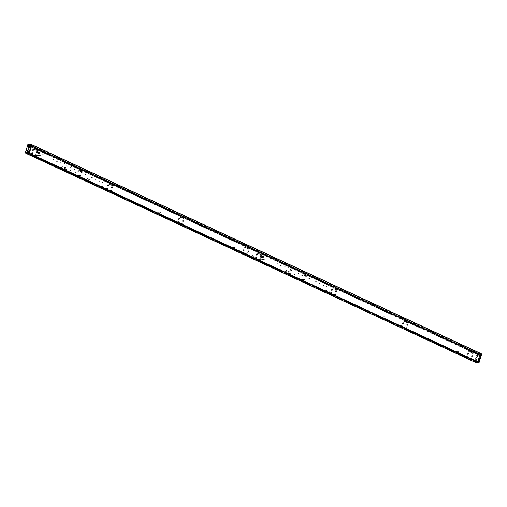 <?xml version="1.0" encoding="UTF-8"?>
<svg xmlns="http://www.w3.org/2000/svg" width="507" height="507" viewBox="0 0 507 507"><rect width="100%" height="100%" fill="white"/><g stroke="black" fill="none" stroke-linecap="round" stroke-linejoin="round"><path stroke-width="0.38" stroke-dasharray="2.54 1.9" d="M305.696 274.743A0.659 0.494 95.9 0 0 305.442 276.017A0.659 0.494 95.9 0 0 305.696 274.743M305.506 274.718A0.659 0.494 95.9 0 0 305.246 275.998A0.659 0.494 95.9 0 0 305.506 274.718M305.474 274.813A0.558 0.418 95.9 0 0 305.258 275.897A0.558 0.418 95.9 0 0 305.474 274.813M304.434 274.686L304.454 274.68A0.608 0.456 95.9 0 0 304.454 274.68L305.195 274.756L304.396 274.705A0.608 0.456 95.9 0 0 304.371 274.718L305.119 274.794A0.608 0.456 -84.1 0 1 305.125 274.788L304.396 274.705L305.138 274.781A0.558 0.418 95.9 0 0 304.922 275.859A0.558 0.418 95.9 0 0 305.138 274.781L305.176 274.762A0.608 0.456 -84.1 0 1 305.201 274.75L305.531 274.794A0.608 0.456 -84.1 0 1 305.55 274.807L305.683 274.978A0.608 0.456 -84.1 0 1 305.689 274.984L305.721 275.067A0.608 0.456 -84.1 0 1 305.727 275.079L305.734 275.098A0.608 0.456 -84.1 0 1 305.74 275.13L304.999 275.054A0.608 0.456 95.9 0 0 304.992 275.035L305.734 275.111L304.992 275.016A0.608 0.456 95.9 0 0 304.98 274.99L305.759 275.32A0.608 0.456 -84.1 0 1 305.759 275.345L305.018 275.269A0.608 0.456 95.9 0 0 305.018 275.238L305.759 275.358A0.608 0.456 -84.1 0 1 305.753 275.383L305.011 275.307A0.608 0.456 95.9 0 0 305.018 275.288L305.759 275.364L305.018 275.276L305.664 275.681A0.608 0.456 -84.1 0 1 305.658 275.694L304.916 275.618A0.608 0.456 95.9 0 0 304.922 275.599L305.651 275.7A0.608 0.456 -84.1 0 1 305.632 275.732L304.891 275.656A0.608 0.456 95.9 0 0 304.903 275.631L305.651 275.707L304.878 275.612A0.608 0.456 -84.1 0 1 304.872 275.599L304.865 275.567A0.608 0.456 -84.1 0 1 304.859 275.555L304.118 275.472A0.608 0.456 95.9 0 0 304.118 275.491L304.84 275.377A0.608 0.456 -84.1 0 1 304.84 275.333L304.099 275.257A0.608 0.456 95.9 0 0 304.099 275.288L304.84 275.428M305.151 274.756A0.583 0.437 95.9 0 0 304.789 275.846A0.583 0.437 95.9 0 0 305.151 274.756M305.024 274.788A0.539 0.406 95.9 0 0 304.694 275.795A0.539 0.406 95.9 0 0 305.024 274.788M304.428 274.724A0.539 0.406 95.9 0 0 303.966 275.612A0.539 0.406 95.9 0 0 304.663 275.345A0.539 0.406 95.9 0 0 304.428 274.724M304.377 274.75A0.507 0.38 95.9 0 0 303.947 275.586A0.507 0.38 95.9 0 0 304.549 275.497A0.507 0.38 95.9 0 0 304.377 274.75M304.346 274.87L304.194 275.612L304.346 274.87M262.924 257.778A0.659 0.494 95.9 0 0 263.177 256.498A0.659 0.494 95.9 0 0 262.924 257.778M262.734 257.752A0.659 0.494 95.9 0 0 262.987 256.479A0.659 0.494 95.9 0 0 262.734 257.752M262.759 257.657A0.558 0.418 95.9 0 0 262.975 256.58A0.558 0.418 95.9 0 0 262.759 257.657M262.423 257.626A0.558 0.418 95.9 0 0 262.639 256.542A0.558 0.418 95.9 0 0 262.423 257.626M262.417 257.651A0.583 0.437 95.9 0 0 263.019 257.125A0.583 0.437 95.9 0 0 262.144 257.055A0.583 0.437 95.9 0 0 262.417 257.651L262.296 257.588A0.539 0.406 95.9 0 0 262.525 256.548A0.539 0.406 95.9 0 0 262.315 257.594M261.72 257.537A0.539 0.406 95.9 0 0 261.929 256.491A0.539 0.406 95.9 0 0 261.72 257.537M261.694 257.499A0.507 0.38 95.9 0 0 262.22 256.948A0.507 0.38 95.9 0 0 261.631 256.612A0.507 0.38 95.9 0 0 261.694 257.499M261.726 257.385L261.878 256.643L261.726 257.385M303.985 280.396A0.659 0.494 95.9 0 0 304.238 279.123A0.659 0.494 95.9 0 0 303.985 280.396M303.794 280.377A0.659 0.494 95.9 0 0 304.048 279.103A0.659 0.494 95.9 0 0 303.794 280.377M303.82 280.282A0.558 0.418 95.9 0 0 304.035 279.199A0.558 0.418 95.9 0 0 303.82 280.282M303.484 280.244A0.558 0.418 95.9 0 0 303.699 279.167A0.558 0.418 95.9 0 0 303.484 280.244A0.539 0.406 95.9 0 0 303.465 279.186A0.539 0.406 95.9 0 0 303.478 280.244L302.882 280.181A0.539 0.406 95.9 0 0 302.99 279.11A0.539 0.406 95.9 0 0 302.882 280.181M303.478 280.27A0.583 0.437 95.9 0 0 304.08 279.75A0.583 0.437 95.9 0 0 303.205 279.674A0.583 0.437 95.9 0 0 303.478 280.27M302.755 280.124A0.507 0.38 95.9 0 0 303.281 279.566A0.507 0.38 95.9 0 0 302.692 279.237A0.507 0.38 95.9 0 0 302.755 280.124M302.787 280.003L302.939 279.262L302.787 280.003M263.792 260.192A0.659 0.494 95.9 0 0 264.046 258.919A0.659 0.494 95.9 0 0 263.792 260.192M263.596 260.173A0.659 0.494 95.9 0 0 263.855 258.9A0.659 0.494 95.9 0 0 263.596 260.173M263.627 260.078A0.558 0.418 95.9 0 0 263.843 258.995A0.558 0.418 95.9 0 0 263.627 260.078M263.291 260.04A0.558 0.418 95.9 0 0 263.507 258.963A0.558 0.418 95.9 0 0 263.291 260.04A0.539 0.406 95.9 0 0 263.266 258.982A0.539 0.406 95.9 0 0 263.285 260.04L262.683 259.977A0.539 0.406 95.9 0 0 262.797 258.906A0.539 0.406 95.9 0 0 262.683 259.977M263.285 260.066A0.583 0.437 95.9 0 0 263.887 259.546A0.583 0.437 95.9 0 0 263.013 259.47A0.583 0.437 95.9 0 0 263.285 260.066M262.556 259.92A0.507 0.38 95.9 0 0 263.082 259.362A0.507 0.38 95.9 0 0 262.499 259.033A0.507 0.38 95.9 0 0 262.556 259.92M262.594 259.799L262.746 259.058L262.594 259.799M404.199 321.102L402.488 326.369L406.443 328.283L408.129 322.94L404.199 321.102M403.249 321.007L404.098 321.077L402.488 326.369L401.62 326.286L403.249 320.988L401.639 326.299L405.587 328.194L407.229 322.763L403.249 321.007M336.002 289.731L332.148 287.843L330.507 293.274L334.436 295.099L336.002 289.731M336.952 289.827L333.004 287.932L331.363 293.369L335.285 295.188L336.952 289.827M472.302 353.126L468.449 351.237L466.801 356.668L470.73 358.493L472.302 353.126M473.246 353.221L469.298 351.326L467.663 356.763L471.586 358.582L473.246 353.221M260.839 254.768L256.986 252.885L255.338 258.317L259.273 260.142L260.839 254.768M261.789 254.869L257.841 252.974L256.2 258.405L260.123 260.23L261.789 254.869M27.067 152.949L28.899 153.139L27.391 152.861L27.302 152.151L27.029 153.013L27.359 152.138L26.275 152.81L26.06 152.163L28.081 145.509L29.184 145.902L29.685 145.591L252.67 249.305L252.873 249.945L29.184 145.902L27.163 152.556L474.837 360.781L476.948 354.399L477.695 354.475L477.22 353.55L254.235 249.831L253.703 250.293L253.234 249.368L30.249 145.648L29.691 146.06L253.677 250.205M476.948 354.399L253.177 250.084L254.235 249.831L252.67 249.305L476.656 353.487L477.638 354.488L477.309 354.456L475.287 361.104L475.902 361.802L476.669 361.111L476.631 361.738L475.686 361.161A0.539 0.349 -65.1 0 0 475.642 361.092L475.807 360.762L477.131 361.187A0.539 0.349 -65.1 0 0 476.922 361.288L476.821 361.282A0.539 0.349 -65.1 0 0 476.352 361.231L476.25 361.218A0.539 0.349 -65.1 0 0 475.781 361.174L475.699 361.295M477.784 354.013L476.656 353.487L478.316 353.93L477.638 354.488M475.053 360.648L475.794 360.724L477.695 354.475M475.617 361.142L474.837 360.781L474.343 361.092L251.358 257.379L474.913 361.149L475.794 360.724M475.471 361.618L474.343 361.092L476.041 361.675M251.066 256.466L251.808 256.542L251.928 257.436L250.927 256.967L251.738 256.586L27.771 152.442L27.942 153.253L250.357 256.91L26.814 152.727M251.358 257.379L251.155 256.738L250.357 256.91L251.358 257.379M263.463 259.647L264.204 259.723L263.475 259.597A0.608 0.456 95.9 0 0 263.482 259.565L264.223 259.641L263.469 259.616A0.608 0.456 95.9 0 0 263.469 259.616L263.437 259.717A0.608 0.456 95.9 0 0 263.437 259.717L263.418 259.761A0.608 0.456 95.9 0 0 263.418 259.761L263.399 259.812A0.608 0.456 95.9 0 0 263.399 259.812L264.115 259.926L263.355 259.876A0.608 0.456 -84.1 0 1 263.361 259.863L262.569 259.508A0.608 0.456 95.9 0 0 262.569 259.54L263.31 259.616A0.608 0.456 -84.1 0 1 263.31 259.609L262.569 259.489A0.608 0.456 95.9 0 0 262.569 259.489L263.31 259.533A0.608 0.456 -84.1 0 1 263.317 259.502L263.323 259.464A0.608 0.456 -84.1 0 1 263.323 259.451L262.588 259.331A0.608 0.456 95.9 0 0 262.588 259.331L262.62 259.229A0.608 0.456 95.9 0 0 262.62 259.229L263.361 259.305A0.608 0.456 -84.1 0 1 263.367 259.299L263.374 259.28A0.608 0.456 -84.1 0 1 263.387 259.248L263.406 259.216A0.608 0.456 -84.1 0 1 263.412 259.204L263.418 259.185A0.608 0.456 -84.1 0 1 263.437 259.159A0.608 0.456 95.9 0 0 263.437 259.153A0.608 0.456 -84.1 0 1 263.463 259.128L263.665 258.963A0.608 0.456 -84.1 0 1 263.678 258.963L263.83 258.944A0.608 0.456 -84.1 0 1 263.836 258.944L264.147 259.172A0.608 0.456 -84.1 0 1 264.16 259.197L264.179 259.229A0.608 0.456 -84.1 0 1 264.179 259.235L264.229 259.483A0.608 0.456 -84.1 0 1 264.236 259.489L264.236 259.514A0.608 0.456 -84.1 0 1 264.229 259.546L264.229 259.584A0.608 0.456 -84.1 0 1 264.229 259.597L264.223 259.641A0.608 0.456 -84.1 0 1 264.223 259.647L264.217 259.673A0.608 0.456 -84.1 0 1 264.21 259.698L264.185 259.793A0.608 0.456 -84.1 0 1 264.179 259.799L264.172 259.825A0.608 0.456 -84.1 0 1 264.16 259.85L264.141 259.888A0.608 0.456 -84.1 0 1 264.134 259.895L264.115 259.926A0.608 0.456 -84.1 0 1 264.109 259.939L264.096 259.952A0.608 0.456 -84.1 0 1 264.084 259.977L263.932 260.11A0.608 0.456 -84.1 0 1 263.906 260.123L263.874 260.135A0.608 0.456 -84.1 0 1 263.868 260.135L263.494 260.059A0.608 0.456 -84.1 0 1 263.488 260.053L263.387 259.914A0.608 0.456 -84.1 0 1 263.38 259.907L263.367 259.869A0.608 0.456 95.9 0 0 263.374 259.85L264.128 259.914M262.645 259.172L262.651 259.153A0.608 0.456 95.9 0 0 262.664 259.134L263.393 259.229L262.645 259.172A0.608 0.456 95.9 0 0 262.639 259.185L263.38 259.261L262.639 259.185M264.191 259.261L262.734 259.033A0.608 0.456 95.9 0 0 262.715 259.052L264.179 259.229L262.702 259.071A0.608 0.456 95.9 0 0 262.689 259.096L263.406 259.216L262.664 259.128M262.892 258.9L262.949 258.881A0.608 0.456 95.9 0 0 262.924 258.887L262.892 258.9A0.608 0.456 95.9 0 0 262.886 258.906L263.615 258.988M263.089 258.862L263.83 258.944L263.089 258.862L263.418 259.109A0.608 0.456 95.9 0 0 263.418 259.109L264.172 259.21M263.45 259.178L264.229 259.483L263.488 259.438A0.608 0.456 95.9 0 0 263.488 259.407L264.229 259.457M263.488 259.47A0.608 0.456 95.9 0 0 263.488 259.457L264.236 259.533L263.488 259.457M263.488 259.489L263.488 259.508A0.608 0.456 95.9 0 0 263.488 259.508L264.229 259.616M264.084 259.977L262.613 259.768A0.608 0.456 95.9 0 0 262.62 259.793L263.342 259.895A0.608 0.456 95.9 0 0 263.342 259.895L264.071 259.99M263.855 260.142L263.127 260.059A0.608 0.456 95.9 0 0 263.133 260.059L263.152 260.053A0.608 0.456 95.9 0 0 263.171 260.04L263.913 260.116L263.171 260.04M263.108 260.066L262.746 259.977A0.608 0.456 95.9 0 0 262.753 259.983L263.507 260.072M262.639 259.831A0.608 0.456 95.9 0 0 262.645 259.838L263.374 259.888M263.31 259.59L263.31 259.565A0.608 0.456 -84.1 0 1 263.31 259.559L262.575 259.438A0.608 0.456 95.9 0 0 262.575 259.438L263.317 259.483L262.569 259.457M263.329 259.432L262.582 259.35A0.608 0.456 95.9 0 0 262.582 259.381L263.329 259.407A0.608 0.456 -84.1 0 1 263.336 259.4L263.355 259.324M262.594 259.299L263.336 259.375M262.746 259.977L263.475 260.04M263.406 259.793L264.153 259.869M263.431 259.742L264.16 259.85M263.634 258.982L262.797 258.963L263.475 259.109M262.62 259.229L263.361 259.305L262.632 259.204M262.493 256.891A0.608 0.456 -84.1 0 1 262.499 256.884L262.512 256.84A0.608 0.456 -84.1 0 1 262.518 256.834L262.537 256.796A0.608 0.456 -84.1 0 1 262.544 256.789L262.55 256.77A0.608 0.456 -84.1 0 1 262.569 256.745A0.608 0.456 95.9 0 0 262.569 256.738L263.323 256.84A0.608 0.456 -84.1 0 1 263.317 256.821L263.367 257.068A0.608 0.456 -84.1 0 1 263.367 257.074L263.367 257.112A0.608 0.456 -84.1 0 1 263.367 257.125L263.361 257.169A0.608 0.456 -84.1 0 1 263.361 257.182L263.361 257.201A0.608 0.456 -84.1 0 1 263.355 257.233L263.348 257.277A0.608 0.456 -84.1 0 1 263.342 257.283L263.323 257.353A0.608 0.456 -84.1 0 1 263.31 257.385L263.298 257.423A0.608 0.456 -84.1 0 1 263.291 257.436L263.272 257.467A0.608 0.456 -84.1 0 1 263.266 257.48L263.247 257.512A0.608 0.456 -84.1 0 1 263.241 257.518L263.222 257.556A0.608 0.456 -84.1 0 1 263.215 257.556L263.051 257.702A0.608 0.456 -84.1 0 1 263.044 257.702L263.013 257.714A0.608 0.456 -84.1 0 1 263.006 257.721L262.518 257.493A0.608 0.456 -84.1 0 1 262.518 257.486L262.506 257.467A0.608 0.456 -84.1 0 1 262.499 257.442A0.608 0.456 95.9 0 0 262.506 257.436L263.234 257.537L262.449 257.201A0.608 0.456 -84.1 0 1 262.449 257.195L262.442 257.15A0.608 0.456 -84.1 0 1 262.449 257.138L262.449 257.093A0.608 0.456 -84.1 0 1 262.449 257.087L262.455 257.043A0.608 0.456 -84.1 0 1 262.455 257.03L262.468 256.992A0.608 0.456 -84.1 0 1 262.468 256.979L261.758 256.802A0.608 0.456 95.9 0 0 261.751 256.808L262.493 256.891M262.506 256.859L261.77 256.764A0.608 0.456 95.9 0 0 261.77 256.764L262.512 256.84M261.865 256.612L262.607 256.688L262.043 256.479A0.608 0.456 95.9 0 0 262.056 256.472L262.55 256.694A0.608 0.456 95.9 0 0 262.55 256.694L261.808 256.694A0.608 0.456 95.9 0 0 261.796 256.719L262.537 256.796L261.821 256.675A0.608 0.456 95.9 0 0 261.821 256.675L262.594 256.713A0.608 0.456 -84.1 0 1 262.594 256.707L262.746 256.574A0.608 0.456 -84.1 0 1 262.772 256.561L262.803 256.548A0.608 0.456 -84.1 0 1 262.81 256.542L263.285 256.751A0.608 0.456 -84.1 0 1 263.298 256.776L262.569 256.745L263.304 256.796M261.802 257.404L260.49 257.264A0.38 0.38 0 0 1 260.161 256.776A0.38 0.38 0 0 1 260.566 256.504L260.49 257.264L260.566 256.504L261.878 256.643A0.608 0.456 95.9 0 0 261.846 256.637L262.594 256.713M262.582 256.764L262.62 256.986A0.608 0.456 95.9 0 0 262.62 256.986L263.367 257.068M262.626 257.017L262.626 257.036A0.608 0.456 95.9 0 0 262.626 257.036L263.367 257.15M262.62 257.106A0.608 0.456 95.9 0 0 262.62 257.093L263.361 257.201L262.613 257.144A0.608 0.456 95.9 0 0 262.613 257.144L263.348 257.252L262.62 257.125M262.607 257.176L262.601 257.201A0.608 0.456 95.9 0 0 262.601 257.201L263.342 257.303M262.594 257.226L262.575 257.303A0.608 0.456 95.9 0 0 262.575 257.303L263.304 257.404M262.55 257.353A0.608 0.456 95.9 0 0 262.556 257.347L263.285 257.448M262.544 257.372L262.531 257.391A0.608 0.456 95.9 0 0 262.531 257.391L263.272 257.467M263.063 257.695L262.303 257.626A0.608 0.456 95.9 0 0 262.303 257.626L262.461 257.499A0.608 0.456 95.9 0 0 262.474 257.474L263.203 257.575M262.531 257.512L261.764 257.391A0.608 0.456 95.9 0 0 261.777 257.417L262.246 257.651A0.608 0.456 95.9 0 0 262.265 257.638L262.987 257.727M261.751 257.366L262.487 257.423L261.751 257.366A0.608 0.456 95.9 0 0 261.758 257.372L262.474 257.474M261.745 257.347L261.701 257.125A0.608 0.456 95.9 0 0 261.701 257.125L262.442 257.169M262.449 257.062L261.707 257.005A0.608 0.456 95.9 0 0 261.707 257.017L261.701 257.043A0.608 0.456 95.9 0 0 261.701 257.074L262.449 257.119M261.707 256.986L261.713 256.967A0.608 0.456 95.9 0 0 261.713 256.967L262.455 257.043M262.487 256.91L261.726 256.884A0.608 0.456 95.9 0 0 261.72 256.91L262.474 256.96M261.758 257.372L262.506 257.467M262.081 256.46L262.784 256.555M263.31 256.815L262.582 256.726M304.352 274.737A0.608 0.456 95.9 0 0 304.339 274.743L305.081 274.819A0.608 0.456 -84.1 0 1 305.094 274.813L304.358 274.724L305.138 274.781M304.289 274.788L305.068 274.832L304.232 274.857A0.608 0.456 95.9 0 0 304.206 274.895L304.948 274.971A0.608 0.456 -84.1 0 1 304.967 274.946L304.219 274.87L304.973 274.933A0.608 0.456 95.9 0 0 304.941 274.902L305.677 274.959M304.099 275.257L304.84 275.314A0.608 0.456 -84.1 0 1 304.84 275.295L304.105 275.193A0.608 0.456 95.9 0 0 304.099 275.238L304.84 275.314L304.187 274.921A0.608 0.456 95.9 0 0 304.187 274.921L304.935 275.003A0.608 0.456 -84.1 0 1 304.941 274.984L305.715 275.048M304.308 275.795A0.608 0.456 95.9 0 0 304.314 275.802L305.056 275.878A0.608 0.456 -84.1 0 1 305.049 275.871L304.168 275.624A0.608 0.456 95.9 0 0 304.168 275.624L304.13 275.535A0.608 0.456 95.9 0 0 304.13 275.535L304.878 275.612M304.181 275.643L304.916 275.7A0.608 0.456 -84.1 0 1 304.91 275.694L305.518 275.859A0.608 0.456 -84.1 0 1 305.506 275.871L304.764 275.789A0.608 0.456 95.9 0 0 304.777 275.783L305.518 275.859M304.65 275.852A0.608 0.456 95.9 0 0 304.663 275.846L305.404 275.922A0.608 0.456 -84.1 0 1 305.398 275.928L304.46 275.865A0.608 0.456 95.9 0 0 304.46 275.865L305.182 275.941L304.168 275.624L304.903 275.631L304.137 275.555M304.479 275.871L305.201 275.941A0.608 0.456 -84.1 0 1 305.195 275.941L305.056 275.878M304.156 275.599L304.739 275.808A0.608 0.456 95.9 0 0 304.739 275.808L305.48 275.884A0.608 0.456 -84.1 0 1 305.474 275.89L305.417 275.916M305.201 274.75L304.65 274.661A0.608 0.456 95.9 0 0 304.65 274.661L304.802 274.724A0.608 0.456 95.9 0 0 304.802 274.724L305.563 274.819M304.675 274.667L305.379 274.731M304.473 274.667L305.22 274.743M304.967 274.946L305.696 275.003M304.156 274.99L304.935 275.003L304.181 274.946M304.099 275.352L304.853 275.535M304.295 275.783L305.037 275.859M304.213 275.77L305.461 275.897L304.46 275.865M304.637 275.859L305.379 275.935M304.789 275.77L305.531 275.846M305.011 275.333L305.677 275.656M304.999 275.067L305.759 275.301M305.55 274.807L304.783 274.718M302.787 279.477A0.608 0.456 95.9 0 0 303.154 280.282A0.608 0.456 95.9 0 0 303.281 279.065A0.608 0.456 95.9 0 0 302.787 279.477M303.535 279.553A0.608 0.456 -84.1 0 1 304.415 279.801A0.608 0.456 -84.1 0 1 303.896 280.358A0.608 0.456 -84.1 0 1 303.535 279.553M262.284 256.46L263.025 256.536M262.239 256.447L262.987 256.523M262.201 256.447L262.943 256.523M262.163 256.447L262.905 256.523M262.119 256.453L262.867 256.529M262.043 256.479L262.803 256.548M262.772 256.561L262.005 256.498M261.967 256.517L262.708 256.599M261.929 256.548L262.677 256.624M261.897 256.58L262.639 256.656M261.701 257.144L262.449 257.226M261.707 257.201L262.455 257.277M261.72 257.252L262.461 257.328M261.732 257.303L262.474 257.379M261.808 257.474L262.556 257.556M261.84 257.512L262.582 257.588M261.865 257.55L262.613 257.626M261.897 257.575L262.645 257.651M261.935 257.6L262.677 257.676M261.967 257.626L262.715 257.702M262.005 257.638L262.746 257.721M262.043 257.651L262.784 257.733M262.081 257.664L262.829 257.74M262.125 257.664L262.867 257.74M262.163 257.664L262.905 257.74M262.201 257.657L262.949 257.733M262.36 257.594L263.101 257.67M262.392 257.562L263.139 257.638M262.43 257.531L263.171 257.613M262.518 257.417L263.247 257.512M263.31 257.385L262.582 257.277M262.62 256.967L263.367 257.043M262.62 256.91L263.361 256.992M262.607 256.859L263.348 256.941M262.594 256.815L263.336 256.891M263.285 256.751L262.537 256.675M262.518 256.637L263.26 256.713M262.487 256.599L263.228 256.675M262.461 256.567L263.203 256.643M262.423 256.536L263.171 256.612M262.392 256.51L263.133 256.586M262.353 256.485L263.101 256.561M262.322 256.472L263.063 256.548M263.146 258.874L263.894 258.95M263.07 258.862L263.811 258.938M263.032 258.862L263.773 258.938M262.987 258.868L263.729 258.944M262.835 258.938L263.577 259.014M262.797 258.963L263.539 259.039M262.765 258.995L263.507 259.071M262.715 259.052L263.431 259.134M262.575 259.616L263.31 259.641M262.582 259.666L263.317 259.692M262.594 259.717L263.329 259.742M262.734 259.964L263.393 259.933M262.677 259.895L263.418 259.971M262.702 259.933L263.45 260.009M262.797 260.021L263.545 260.097M262.835 260.04L263.577 260.116M262.873 260.059L263.615 260.135M262.911 260.072L263.653 260.148M262.949 260.078L263.691 260.154M262.987 260.085L263.735 260.161M263.032 260.085L263.773 260.161M263.07 260.078L263.811 260.154M263.228 260.009L263.97 260.085M263.26 259.983L264.001 260.059M263.298 259.952L264.039 260.028M263.437 259.717L264.191 259.774M263.482 259.331L264.229 259.407M263.475 259.28L264.217 259.356M263.463 259.229L264.204 259.305M264.16 259.197L263.406 259.09M263.38 259.052L264.128 259.128M263.355 259.014L264.096 259.09M263.323 258.982L264.071 259.058M263.291 258.95L264.039 259.026M263.26 258.925L264.001 259.001M263.222 258.906L263.97 258.982M263.184 258.887L263.932 258.963M289.56 273.165L289.44 273.869L289.51 273.153L290.308 273.241L290.181 273.945L290.308 273.241M289.535 273.153L290.277 273.229M288.546 272.69L288.42 273.393L288.496 272.677L289.288 272.766L289.161 273.469L289.288 272.766M290.099 269.477L289.979 270.18L290.048 269.464L290.847 269.553L290.72 270.256L290.847 269.553M290.074 269.471L290.815 269.547M304.593 274.655L305.341 274.731M304.555 274.655L305.296 274.731M304.517 274.661L305.258 274.737M304.257 274.819L305.005 274.895M304.137 275.041L304.897 275.067M304.124 275.092L304.878 275.117M304.111 275.143L304.865 275.168M304.105 275.409L304.846 275.485M304.206 275.681L304.948 275.764M304.232 275.719L304.973 275.795M304.263 275.751L305.005 275.833M304.365 275.833L305.106 275.909M304.396 275.846L305.144 275.928M304.517 275.871L305.258 275.947M304.555 275.871L305.303 275.947M304.599 275.865L305.341 275.941M304.821 275.738L305.563 275.821M304.853 275.707L305.594 275.783M304.954 275.535L305.702 275.612M304.973 275.485L305.715 275.561M304.992 275.434L305.734 275.51M305.005 275.383L305.746 275.459M305.018 275.174L305.759 275.25M305.011 275.117L305.753 275.2M304.91 274.845L305.651 274.921M304.884 274.807L305.626 274.883M304.853 274.769L305.594 274.851M304.751 274.693L305.493 274.769M304.713 274.68L305.455 274.756M252.961 250.217L253.703 250.293M476.276 359.146L475.858 359.095L475.997 360.059M475.991 359.292L477.049 359.4L476.84 360.325L475.813 359.869M477.493 355.141L477.074 355.09L477.214 356.053M477.207 355.287L478.278 355.394L478.057 356.32L477.03 355.863M477.626 356.212L477.828 355.534L477.607 356.193M475.724 360.769L251.84 256.631M29.786 146.067L29.038 147.569L29.653 147.74L29.514 146.776M29.241 147.689L27.822 151.574L28.348 151.815L28.639 151.086L28.297 150.782M28.018 151.694L27.847 152.449M253.773 250.249L477.664 354.387M38.475 152.829L37.727 152.753A0.608 0.456 95.9 0 0 37.727 152.784L38.475 152.81A0.608 0.456 -84.1 0 1 38.481 152.803L38.507 152.708A0.608 0.456 -84.1 0 1 38.513 152.702L38.526 152.658A0.608 0.456 -84.1 0 1 38.532 152.651L38.551 152.613A0.608 0.456 -84.1 0 1 38.557 152.607L38.576 152.569A0.608 0.456 -84.1 0 1 38.583 152.563L38.602 152.531A0.608 0.456 -84.1 0 1 38.608 152.525L38.779 152.385A0.608 0.456 -84.1 0 1 38.779 152.379L38.817 152.366A0.608 0.456 -84.1 0 1 38.824 152.366L39.305 152.588A0.608 0.456 -84.1 0 1 39.305 152.594L39.324 152.632A0.608 0.456 -84.1 0 1 39.331 152.639L39.381 152.886A0.608 0.456 -84.1 0 1 39.381 152.892L39.381 152.937A0.608 0.456 -84.1 0 1 39.381 152.943L39.375 152.987A0.608 0.456 -84.1 0 1 39.375 153L39.369 153.038A0.608 0.456 -84.1 0 1 39.369 153.051L39.356 153.095A0.608 0.456 -84.1 0 1 39.356 153.101L39.331 153.196A0.608 0.456 -84.1 0 1 39.324 153.203L39.312 153.241A0.608 0.456 -84.1 0 1 39.305 153.253L39.286 153.285A0.608 0.456 -84.1 0 1 39.28 153.298L39.261 153.329A0.608 0.456 -84.1 0 1 39.254 153.336L39.02 153.539A0.608 0.456 -84.1 0 1 39.014 153.539L38.532 153.31A0.608 0.456 -84.1 0 1 38.526 153.304L38.513 153.266A0.608 0.456 -84.1 0 1 38.507 153.26L38.456 153.019A0.608 0.456 -84.1 0 1 38.456 153.013L38.456 152.968A0.608 0.456 -84.1 0 1 38.456 152.956L38.462 152.911A0.608 0.456 -84.1 0 1 38.462 152.905L38.469 152.861A0.608 0.456 -84.1 0 1 38.469 152.848L37.733 152.721A0.608 0.456 95.9 0 0 37.733 152.727L38.5 152.727M39.343 155.224A0.608 0.456 -84.1 0 1 39.343 155.218L39.375 155.123A0.608 0.456 -84.1 0 1 39.375 155.117L39.394 155.079A0.608 0.456 -84.1 0 1 39.4 155.066L39.419 155.034A0.608 0.456 -84.1 0 1 39.419 155.022L39.445 154.99A0.608 0.456 -84.1 0 1 39.445 154.977L39.47 154.946A0.608 0.456 -84.1 0 1 39.476 154.946L39.641 154.8A0.608 0.456 -84.1 0 1 39.647 154.8L39.679 154.781A0.608 0.456 -84.1 0 1 39.685 154.781L40.173 155.009A0.608 0.456 -84.1 0 1 40.173 155.015L40.192 155.053A0.608 0.456 -84.1 0 1 40.192 155.06L40.243 155.3A0.608 0.456 -84.1 0 1 40.243 155.307L40.243 155.351A0.608 0.456 -84.1 0 1 40.243 155.364L40.243 155.402A0.608 0.456 -84.1 0 1 40.243 155.415L40.237 155.459A0.608 0.456 -84.1 0 1 40.237 155.472L40.224 155.51A0.608 0.456 -84.1 0 1 40.224 155.516L40.192 155.611A0.608 0.456 -84.1 0 1 40.192 155.617L40.173 155.662A0.608 0.456 -84.1 0 1 40.173 155.668L40.154 155.706A0.608 0.456 -84.1 0 1 40.148 155.712L40.129 155.75A0.608 0.456 -84.1 0 1 40.123 155.757L40.097 155.788A0.608 0.456 -84.1 0 1 40.097 155.795L39.926 155.934A0.608 0.456 -84.1 0 1 39.92 155.941L39.888 155.953A0.608 0.456 -84.1 0 1 39.882 155.953L39.508 155.877A0.608 0.456 -84.1 0 1 39.502 155.871L39.4 155.731A0.608 0.456 -84.1 0 1 39.394 155.725L39.381 155.687A0.608 0.456 -84.1 0 1 39.375 155.681L39.324 155.434A0.608 0.456 -84.1 0 1 39.324 155.427L39.324 155.383A0.608 0.456 -84.1 0 1 39.324 155.376L39.331 155.332A0.608 0.456 -84.1 0 1 39.331 155.319L39.337 155.281A0.608 0.456 -84.1 0 1 39.337 155.269L38.602 155.148A0.608 0.456 95.9 0 0 38.602 155.148L39.419 155.034L38.665 154.971A0.608 0.456 95.9 0 0 38.652 155.003M66.316 169.059L66.195 169.763L66.29 169.046L65.574 168.983L65.447 169.687L65.574 168.983M65.302 168.584L65.175 169.287L65.302 168.584L64.56 168.508L64.433 169.211L64.56 168.508M66.854 165.371L66.734 166.074L66.804 165.358L66.113 165.295L65.986 165.998L66.062 165.282L66.829 165.364M79.548 175.371A0.608 0.456 -84.1 0 1 80.429 175.618A0.608 0.456 -84.1 0 1 79.91 176.176A0.608 0.456 -84.1 0 1 79.548 175.371M80.854 171.113L80.112 171.055A0.608 0.456 95.9 0 0 80.112 171.055L80.201 170.745A0.608 0.456 95.9 0 0 80.201 170.745L80.22 170.713A0.608 0.456 95.9 0 0 80.22 170.713L80.347 170.561A0.608 0.456 95.9 0 1 80.366 170.555L81.114 170.625L80.385 170.536A0.608 0.456 95.9 0 0 80.385 170.536L80.467 170.498A0.608 0.456 95.9 0 1 80.474 170.491L81.393 170.548A0.608 0.456 -84.1 0 1 81.412 170.555L81.557 170.625A0.608 0.456 -84.1 0 1 81.564 170.625L81.697 170.796A0.608 0.456 -84.1 0 1 81.703 170.802L81.735 170.884A0.608 0.456 -84.1 0 1 81.741 170.897L81.747 170.929A0.608 0.456 -84.1 0 1 81.754 170.948L81.773 171.138A0.608 0.456 -84.1 0 1 81.773 171.163L81.773 171.189A0.608 0.456 -84.1 0 1 81.766 171.201L81.678 171.499A0.608 0.456 -84.1 0 1 81.671 171.512L81.659 171.531A0.608 0.456 -84.1 0 1 81.646 171.55L81.532 171.677A0.608 0.456 -84.1 0 1 81.519 171.689L81.494 171.702A0.608 0.456 -84.1 0 1 81.488 171.708L81.418 171.746A0.608 0.456 -84.1 0 1 81.412 171.746L81.215 171.759A0.608 0.456 -84.1 0 1 81.209 171.759L81.069 171.696A0.608 0.456 -84.1 0 1 81.063 171.689L80.924 171.524A0.608 0.456 -84.1 0 1 80.924 171.512L80.886 171.429A0.608 0.456 -84.1 0 1 80.886 171.417L80.873 171.385A0.608 0.456 -84.1 0 1 80.873 171.372L80.854 171.182A0.608 0.456 -84.1 0 1 80.854 171.151L80.854 171.132A0.608 0.456 -84.1 0 1 80.854 171.113L80.943 170.821A0.608 0.456 -84.1 0 1 80.955 170.808L80.962 170.789A0.608 0.456 -84.1 0 1 80.974 170.764L81.095 170.637A0.608 0.456 -84.1 0 1 81.107 170.631L81.126 170.612A0.608 0.456 -84.1 0 1 81.139 170.612L81.209 170.574A0.608 0.456 -84.1 0 1 81.215 170.567L80.67 170.479A0.608 0.456 95.9 0 0 80.664 170.479L81.728 170.865M28.975 146.035L29.717 146.117M27.074 152.284L27.822 152.36M27.841 151.504L27.137 151.327L27.86 151.682L27.182 151.435L27.612 151.378L27.86 150.56L27.492 150.421L28.012 150.928M78.8 175.295A0.608 0.456 95.9 0 0 79.168 176.1A0.608 0.456 95.9 0 0 79.288 174.883A0.608 0.456 95.9 0 0 78.8 175.295M80.651 170.472L81.431 170.561M80.854 171.144L80.112 171.068A0.608 0.456 95.9 0 0 80.106 171.106L80.854 171.182M80.125 171.277L80.867 171.353L80.138 171.328A0.608 0.456 95.9 0 0 80.144 171.353L80.886 171.429L80.131 171.309A0.608 0.456 95.9 0 0 80.131 171.309L80.854 171.195M81.196 171.759L80.448 171.677A0.608 0.456 95.9 0 0 80.474 171.683L80.328 171.62A0.608 0.456 95.9 0 0 80.328 171.62L80.182 171.442A0.608 0.456 95.9 0 0 80.182 171.442L81.431 171.74M80.651 171.677L81.234 171.765M80.664 171.67A0.608 0.456 95.9 0 0 80.67 171.664L81.418 171.746M80.746 171.632A0.608 0.456 95.9 0 0 80.752 171.626L81.494 171.702L80.746 171.632M81.507 171.696L80.765 171.62A0.608 0.456 95.9 0 0 80.79 171.6L81.545 171.67M81.646 171.55L80.905 171.474A0.608 0.456 95.9 0 0 80.917 171.448L81.659 171.531L80.917 171.448M81.766 171.201L81.025 171.106A0.608 0.456 95.9 0 0 81.025 171.106L80.924 171.442A0.608 0.456 95.9 0 0 80.936 171.423L81.678 171.499M81.773 171.176L81.025 171.093A0.608 0.456 95.9 0 0 81.031 171.055L81.773 171.138M81.012 170.884L81.773 171.119M81.012 170.872A0.608 0.456 95.9 0 0 81.006 170.853L81.747 170.929L81.006 170.853M81.741 170.897L81 170.84A0.608 0.456 95.9 0 0 80.993 170.808L81.735 170.884M80.955 170.72L81.697 170.796L80.968 170.745A0.608 0.456 95.9 0 0 80.955 170.72L81.709 170.821M80.835 170.561L81.538 170.612M38.456 152.987L37.714 152.911A0.608 0.456 95.9 0 0 37.714 152.943L38.456 153.019L37.714 152.892A0.608 0.456 95.9 0 0 37.714 152.892L37.721 152.835A0.608 0.456 95.9 0 0 37.721 152.835L37.727 152.784M37.784 153.228A0.608 0.456 95.9 0 0 37.791 153.234L38.532 153.31L37.772 153.19A0.608 0.456 95.9 0 0 37.772 153.19L38.456 153.044M39.229 153.374L38.513 153.266A0.608 0.456 95.9 0 0 38.519 153.253L39.261 153.329L38.488 153.291A0.608 0.456 95.9 0 0 38.488 153.291L38.317 153.444A0.608 0.456 95.9 0 0 38.317 153.444L38.279 153.456A0.608 0.456 95.9 0 0 38.279 153.456L37.791 153.234L38.538 153.329M38.608 153.044L39.35 153.127L38.621 152.994A0.608 0.456 95.9 0 0 38.627 152.962L39.369 153.038L38.614 153.019A0.608 0.456 95.9 0 0 38.614 153.019L38.583 153.12A0.608 0.456 95.9 0 0 38.583 153.12L38.564 153.165A0.608 0.456 95.9 0 0 38.564 153.165L38.545 153.209A0.608 0.456 95.9 0 0 38.545 153.209L39.273 153.31M38.633 152.892L39.381 152.937L38.633 152.835A0.608 0.456 95.9 0 0 38.633 152.81L39.381 152.886L38.633 152.854A0.608 0.456 95.9 0 0 38.633 152.854L38.633 152.911A0.608 0.456 95.9 0 0 38.633 152.911L39.375 153.019M39.337 152.658L38.595 152.582A0.608 0.456 95.9 0 0 38.583 152.556L39.375 152.861M38.836 152.36L38.095 152.277A0.608 0.456 95.9 0 0 38.069 152.29L38.564 152.512A0.608 0.456 95.9 0 0 38.564 152.512L38.038 152.303A0.608 0.456 95.9 0 0 38.031 152.303L38.779 152.385M38.608 152.525L37.867 152.449A0.608 0.456 95.9 0 0 37.86 152.455L38.602 152.531M37.835 152.487L37.848 152.468A0.608 0.456 95.9 0 0 37.835 152.493L38.583 152.563M37.81 152.537L38.551 152.613L37.81 152.537A0.608 0.456 95.9 0 0 37.81 152.537L37.822 152.512M37.791 152.575A0.608 0.456 95.9 0 0 37.784 152.582L38.526 152.658L37.784 152.582M37.765 152.62L37.778 152.601A0.608 0.456 95.9 0 0 37.765 152.632L38.507 152.708L37.765 152.62M39.331 155.3L38.589 155.224A0.608 0.456 95.9 0 0 38.583 155.256L39.331 155.332L38.589 155.199A0.608 0.456 95.9 0 0 38.589 155.199L39.343 155.218L38.608 155.117M38.583 155.275L39.324 155.351L38.583 155.275M38.583 155.294A0.608 0.456 95.9 0 0 38.583 155.307L39.324 155.383L38.583 155.307M39.907 155.947L39.159 155.871A0.608 0.456 95.9 0 0 39.185 155.858L39.926 155.934L39.147 155.877A0.608 0.456 95.9 0 0 39.147 155.877L38.766 155.801A0.608 0.456 95.9 0 0 38.766 155.801L38.659 155.655A0.608 0.456 95.9 0 0 38.659 155.655L38.633 155.611A0.608 0.456 95.9 0 0 38.633 155.611L38.583 155.357A0.608 0.456 95.9 0 0 38.583 155.357L38.583 155.332M39.407 155.636A0.608 0.456 95.9 0 0 39.413 155.63L40.154 155.706L39.388 155.668A0.608 0.456 95.9 0 0 39.388 155.668L39.356 155.712A0.608 0.456 95.9 0 0 39.356 155.712L39.185 155.858M40.173 155.668L39.445 155.56A0.608 0.456 95.9 0 0 39.451 155.535L40.192 155.611L39.432 155.579A0.608 0.456 95.9 0 0 39.432 155.579L40.161 155.687M39.495 155.357L40.237 155.44L39.495 155.383A0.608 0.456 95.9 0 0 39.495 155.383L39.483 155.434A0.608 0.456 95.9 0 0 39.483 155.434L40.205 155.592M39.495 155.338A0.608 0.456 95.9 0 0 39.502 155.326L40.243 155.402L39.502 155.326M38.703 154.901A0.608 0.456 95.9 0 0 38.697 154.914L39.445 154.99L38.728 154.869A0.608 0.456 95.9 0 0 38.728 154.869L38.9 154.724A0.608 0.456 95.9 0 0 38.9 154.724L38.938 154.705A0.608 0.456 95.9 0 0 38.938 154.705L39.825 154.755L39.102 154.686L39.426 154.927A0.608 0.456 95.9 0 0 39.426 154.927L39.451 154.971A0.608 0.456 95.9 0 0 39.451 154.971L39.502 155.224A0.608 0.456 95.9 0 0 39.502 155.224L40.243 155.351L39.502 155.307A0.608 0.456 95.9 0 0 39.502 155.275L40.243 155.332M39.102 154.686A0.608 0.456 95.9 0 0 39.096 154.679L39.844 154.762M38.69 154.927L39.432 155.003L38.69 154.927M38.633 155.041A0.608 0.456 95.9 0 0 38.633 155.047L39.375 155.123L38.633 155.041M112.966 185.644L111.356 190.943L107.446 189.124L109.056 183.826L112.947 185.575L112.015 185.549L110.406 190.841L111.299 191.006L112.966 185.663M184.117 218.739L182.507 224.037L178.603 222.218L180.207 216.92L184.117 218.739M249.26 249.038L247.65 254.337L243.74 252.518L245.35 247.22L249.26 249.038M37.797 150.687L36.193 155.979L32.283 154.16L33.893 148.868L37.797 150.687M38.595 155.167L39.337 155.25M38.627 155.586L39.369 155.662M38.646 155.63L39.4 155.731M38.747 155.782L39.489 155.858M39.147 155.877L39.869 155.96M39.337 155.731L40.097 155.788M39.369 155.693L40.11 155.776M39.394 155.655L40.142 155.731M39.476 155.465L40.218 155.541M39.483 155.434L40.23 155.491M39.457 155.003L40.205 155.079M38.716 154.889L40.161 154.99M39.121 154.686L39.863 154.762M38.963 154.698L39.704 154.774M38.925 154.711L39.679 154.781M38.747 154.85L39.489 154.927M38.64 155.022L39.388 155.098M37.74 152.702L38.488 152.778M37.721 152.803L38.462 152.911L37.714 152.861M37.759 153.165L38.5 153.241M37.778 153.209L38.519 153.285M38.253 153.469L39.001 153.545M38.298 153.45L39.039 153.532M38.475 153.317L39.216 153.393M39.305 153.253L38.564 153.171L39.28 153.298M38.576 153.146L39.331 153.196M38.576 152.537L39.318 152.613M37.879 152.43L38.621 152.506M80.347 170.561L81.095 170.637L80.34 170.574M80.974 170.764L80.188 170.764M80.41 170.523L81.152 170.599A0.558 0.418 95.9 0 0 80.936 171.677A0.558 0.418 95.9 0 0 81.152 170.599L81.126 170.612M80.214 170.72L80.955 170.796M80.239 170.675L80.987 170.751M80.112 171.011L80.86 171.087M80.195 171.461L81.64 171.562M80.302 171.6L81.082 171.702M80.727 171.639L81.469 171.721M80.924 171.442L81.665 171.518M80.949 171.398L81.69 171.474M81.025 171.151L81.766 171.227M80.949 170.701L81.69 170.777M38.291 152.277L39.039 152.354M38.253 152.265L38.995 152.341M38.215 152.265L38.957 152.341M38.177 152.265L38.919 152.341M38.133 152.271L38.874 152.347M38.019 152.315L38.76 152.392M37.981 152.334L38.722 152.417M37.943 152.366L38.684 152.442M37.911 152.398L38.652 152.474M37.721 153.019L38.462 153.095M37.727 153.07L38.475 153.146M37.74 153.12L38.488 153.196M37.822 153.291L38.564 153.374M37.848 153.329L38.595 153.406M37.879 153.368L38.621 153.444M37.911 153.393L38.652 153.469M37.943 153.418L38.69 153.501M37.981 153.444L38.722 153.52M38.019 153.456L38.76 153.539M38.057 153.475L38.798 153.551M38.095 153.482L38.836 153.558M38.139 153.482L38.881 153.564M38.177 153.482L38.919 153.558M38.215 153.475L38.957 153.558M38.336 153.431L39.058 153.52M38.374 153.412L39.115 153.488M38.405 153.38L39.147 153.463M38.443 153.348L39.185 153.431M38.595 153.095L39.337 153.171M38.627 152.734L39.375 152.81M38.621 152.677L39.362 152.759M38.608 152.632L39.35 152.708M38.551 152.493L39.305 152.594M38.526 152.455L39.273 152.531M38.5 152.417L39.242 152.493M38.469 152.385L39.216 152.461M38.437 152.354L39.185 152.43M38.405 152.328L39.147 152.404M38.367 152.303L39.115 152.385M38.329 152.29L39.077 152.366M39.159 154.692L39.901 154.768M39.039 154.679L39.787 154.762M39.001 154.686L39.742 154.762M38.881 154.73L39.641 154.8M38.849 154.755L39.59 154.831M38.811 154.781L39.552 154.857M38.779 154.812L39.521 154.889M38.621 155.066L39.369 155.142M38.583 155.383L39.324 155.459M38.589 155.434L39.331 155.51M38.595 155.484L39.337 155.56M38.608 155.535L39.35 155.611M38.665 155.674L39.407 155.75M38.69 155.712L39.432 155.788M38.716 155.75L39.457 155.826M38.779 155.814L39.521 155.89M38.811 155.839L39.552 155.915M38.849 155.858L39.59 155.934M38.887 155.877L39.628 155.953M38.925 155.89L39.666 155.966M38.963 155.896L39.704 155.972M39.001 155.903L39.749 155.979M39.045 155.903L39.787 155.979M39.083 155.896L39.825 155.972M39.197 155.833A0.539 0.406 95.9 0 0 39.876 155.376A0.558 0.418 95.9 0 0 39.058 155.224A0.558 0.418 95.9 0 0 39.755 155.364A0.539 0.406 95.9 0 0 38.95 155.281A0.539 0.406 95.9 0 0 39.197 155.833L39.945 155.928M39.235 155.826L39.983 155.903M39.273 155.801L40.015 155.877M39.305 155.769L40.053 155.845M39.502 155.199L40.243 155.275M39.495 155.148L40.237 155.224M39.489 155.098L40.23 155.174M39.476 155.047L40.218 155.123M39.394 154.869L40.135 154.946M39.369 154.831L40.11 154.908M39.337 154.8L40.078 154.876M39.305 154.768L40.047 154.85M39.273 154.743L40.015 154.819M39.235 154.724L39.977 154.8M39.197 154.705L39.939 154.781M65.549 168.97L66.29 169.046M64.528 168.501L65.27 168.578M80.607 170.472L81.348 170.548M80.569 170.472L81.31 170.548M80.531 170.479L81.272 170.555M80.302 170.606L81.044 170.682M80.271 170.637L81.012 170.713M80.169 170.808L80.911 170.884M80.15 170.859L80.892 170.935M80.138 170.91L80.879 170.986M80.125 170.96L80.867 171.036M80.112 171.17L80.854 171.252M80.112 171.227L80.86 171.303M80.214 171.499L80.962 171.581M80.245 171.537L80.987 171.613M80.271 171.575L81.019 171.651M80.372 171.651L81.12 171.727M80.41 171.664L81.158 171.746M80.531 171.689L81.272 171.772M80.569 171.689L81.31 171.765M80.613 171.683L81.354 171.759M80.835 171.556L81.576 171.639M80.867 171.524L81.608 171.6M80.968 171.353L81.709 171.429M80.987 171.303L81.728 171.379M81 171.252L81.747 171.328M81.012 171.201L81.76 171.277M81.031 170.992L81.773 171.068M81.025 170.935L81.766 171.017M80.924 170.663L81.665 170.739M80.892 170.625L81.64 170.701M80.867 170.593L81.608 170.669M80.765 170.51L81.507 170.593M80.727 170.498L81.469 170.574M28.411 145.541L28.557 145.065L30.249 145.648L29.121 145.129L29.032 145.75L29.583 145.173L30.705 145.769A0.539 0.349 114.9 0 1 30.623 145.826L30.458 146.155L29.431 145.788L30.635 146.035L28.76 152.227L29.083 152.347L31.047 145.851L28.988 152.252M26.244 152.67L27.372 153.196L26.389 152.195M29.057 147.499L28.354 147.322L28.829 147.372L29.076 146.555L28.709 146.415L29.229 146.922M27.163 151.251L27.365 150.592M478.329 361.218L480.275 354.799L478.076 361.13L478.437 361.295L478.177 362.156L476.257 361.96L476.523 361.098L476.46 361.808L477.239 361.89L478.133 361.979L478.437 361.295M477.93 353.778L478.025 353.791A0.539 0.349 -65.1 0 0 478.494 353.842L478.595 353.848A0.539 0.349 -65.1 0 0 479.064 353.899L479.159 353.911A0.539 0.349 -65.1 0 0 479.299 354.044L477.809 354.228L477.848 353.835A0.539 0.349 -65.1 0 0 477.93 353.778L478.792 354.235L478.12 353.753M478.494 353.842L479.508 354.19L478.792 354.235M479.064 353.899L480.078 354.254L479.007 354.07M478.266 353.766L479.071 354.076M478.557 354.742L478.773 353.924L480.604 354.095L480.357 354.425L478.158 353.728M479.4 353.886L480.218 354.266M480.218 354.247L479.578 354.133M478.836 353.829L479.641 354.133M475.813 361.358L476.669 361.827M477.087 361.656L475.781 361.174M476.377 361.415L477.195 361.795M476.776 361.751L475.953 361.371M477.651 361.713L476.352 361.231M476.948 361.472L477.765 361.852M477.341 361.808L476.523 361.428M477.131 361.339L477.911 361.871L478.19 361.662L476.922 361.288M477.911 361.871L477.093 361.491M478.234 361.276L475.82 360.769L476.719 361.117L475.718 360.857L476.536 361.605L476.669 361.047L27.302 152.151M476.719 361.117L477.848 361.199L479.597 354.83L479.952 354.944M478.076 361.13L477.708 361.054L479.749 354.849L478.64 354.729L478.709 354.323L477.848 353.861L478.57 354.792M478.811 354.063L478.462 354.71L478.348 354.07M477.524 356.383L477.011 355.927M477.226 355.217L477.879 355.356M476.307 360.388L475.794 359.932M476.01 359.222L476.662 359.298L476.346 360.395M475.858 359.095L477.062 359.4L476.022 359.032L475.661 359.761M476.593 359.533L476.39 360.198M477.575 356.383L477.879 355.363M480.313 354.919L480.402 354.266M29.222 145.769L478.462 354.716L478.722 353.848L480.636 354.051M478.247 361.276L477.195 360.984L478.278 361.383L478.082 361.903M476.441 360.16L476.612 359.539L476.441 360.16M31.149 145.965L31.409 145.103L29.583 145.173L478.957 354.114M480.078 354.254L479.654 354.209L480.091 354.235M479.945 354.786L478.19 361.269L480.123 354.887L479.666 354.697L477.632 361.123L478 361.199M477.848 361.199L479.774 354.868L477.841 361.111M475.699 359.894L476.738 360.42M477.074 355.09L476.878 355.756M476.916 355.889L477.955 356.415M479.299 354.044L480.363 354.513L479.242 354.241L480.173 354.894M478.133 353.892L478.323 353.531L481.593 354.006L478.133 353.892L475.617 362.15L478.925 362.778M475.522 362.442L477.987 353.848L477.556 353.639L477.892 353.322L481.181 353.683M475.078 362.245L475.287 361.104L26.06 152.163L25.844 153.291M477.309 354.456L477.556 353.639L28.329 144.691L28.081 145.509L477.309 354.456M31.409 145.103L31.136 145.572L32.087 146.003L31.174 145.319M30.338 145.179L31.244 145.642L30.281 145.249M29.767 145.122L30.674 145.585L29.71 145.186M28.557 145.065L29.121 145.129M29.564 145.287L29.343 145.845M29.729 145.173L29.482 145.376L30.401 146.041L29.425 145.788L32.08 146.035A0.539 0.349 114.9 0 1 31.941 145.896L31.84 145.883A0.539 0.349 114.9 0 1 31.371 145.839L31.269 145.826A0.539 0.349 114.9 0 1 30.8 145.775L30.705 145.769M30.87 146.06L28.867 152.29L27.492 152.17L27.245 152.639L28.329 153.215M476.51 361.092L27.441 152.1L28.493 152.822L27.245 152.639M29.038 147.569L28.196 147.41L28.506 146.39L29.254 146.853M27.435 150.351L28.037 150.858M27.093 151.492L27.822 151.574M30.414 145.192L30.864 145.287M29.843 145.129L30.3 145.23M27.27 152.797L28.221 153.171M27.416 152.861L27.067 152.93M28.043 152.924L28.367 153.184M27.986 152.924L28.791 153.228M28.614 152.981L28.937 153.247M28.55 152.981L29.355 153.291M29.907 153.177L28.417 153.076A0.539 0.349 114.9 0 1 28.462 153.146L28.563 153.158A0.539 0.349 114.9 0 1 29.026 153.209L29.127 153.215A0.539 0.349 114.9 0 1 29.596 153.266L29.698 153.279A0.539 0.349 114.9 0 1 29.907 153.177L28.874 152.81L29.501 153.304M28.874 152.81L478.164 361.757M31.079 145.953L31.326 145.148L29.495 144.958L29.248 145.763L29.501 144.945M28.31 147.486L28.531 146.377M28.379 147.245L28.582 146.586M27.353 150.389L26.998 151.416M29.146 152.334L28.842 153.025M29.21 152.347L28.931 152.778M27.029 153.013L28.95 153.209M27.53 152.822L27.974 152.867L27.549 152.803M28.1 152.88L28.544 152.93L28.113 152.867M28.905 152.803L29.051 152.436L29.97 152.981L29.007 152.328M29.121 152.48L31.073 146.01M28.76 152.227L30.635 146.035M29.653 147.74L29.894 146.954L29.038 146.447M28.436 151.745L28.639 151.086M28.595 150.953L27.822 150.452M28.899 153.272L28.481 153.228M29.698 153.279L29.051 153.285M28.962 152.715L29.615 153.348M30.946 145.946L32.017 146.231L31.047 145.851L31.206 145.281M30.794 145.648L31.269 145.826M31.358 145.705L31.764 145.743M28.018 144.299L25.375 152.848M31.954 144.736L28.329 144.691L27.891 144.501L28.189 144.191M36.853 150.585L32.999 148.703L31.352 154.134L35.287 155.96L36.853 150.585M108.105 183.73L109.056 183.826L107.446 189.124L106.476 189.01L108.105 183.711L106.502 189.022L110.406 190.841L112.015 185.549L108.105 183.73M179.263 216.825L177.634 222.104L181.601 224.012L183.242 218.58L179.263 216.825M248.316 248.943L244.456 247.055L242.815 252.486L246.744 254.311L248.316 248.943M39.806 156.01A0.659 0.494 95.9 0 0 40.059 154.736A0.659 0.494 95.9 0 0 39.806 156.01M39.609 155.991A0.659 0.494 95.9 0 0 39.869 154.717A0.659 0.494 95.9 0 0 39.609 155.991M39.641 155.896A0.558 0.418 95.9 0 0 39.857 154.812A0.558 0.418 95.9 0 0 39.641 155.896M39.293 155.89A0.583 0.437 95.9 0 0 39.901 155.364A0.583 0.437 95.9 0 0 39.026 155.288A0.583 0.437 95.9 0 0 39.293 155.89M38.602 155.769A0.539 0.406 95.9 0 0 38.811 154.724A0.539 0.406 95.9 0 0 38.602 155.769M38.57 155.738A0.507 0.38 95.9 0 0 39.096 155.18A0.507 0.38 95.9 0 0 38.507 154.85A0.507 0.38 95.9 0 0 38.57 155.738M38.608 155.617L38.754 154.876L38.608 155.617M79.998 176.214A0.659 0.494 95.9 0 0 80.252 174.94A0.659 0.494 95.9 0 0 79.998 176.214M79.802 176.195A0.659 0.494 95.9 0 0 80.062 174.921A0.659 0.494 95.9 0 0 79.802 176.195M79.833 176.1A0.558 0.418 95.9 0 0 80.049 175.016A0.558 0.418 95.9 0 0 79.833 176.1M79.498 176.062A0.558 0.418 95.9 0 0 79.713 174.985A0.558 0.418 95.9 0 0 79.498 176.062A0.539 0.406 95.9 0 0 79.472 175.004A0.539 0.406 95.9 0 0 79.491 176.062L78.889 175.999A0.539 0.406 95.9 0 0 79.003 174.928A0.539 0.406 95.9 0 0 78.889 175.999M79.491 176.087A0.583 0.437 95.9 0 0 80.093 175.568A0.583 0.437 95.9 0 0 79.219 175.492A0.583 0.437 95.9 0 0 79.491 176.087M78.769 175.942A0.507 0.38 95.9 0 0 79.295 175.384A0.507 0.38 95.9 0 0 78.705 175.054A0.507 0.38 95.9 0 0 78.769 175.942M78.8 175.821L78.953 175.08L78.8 175.821M38.938 153.596A0.659 0.494 95.9 0 0 39.191 152.315A0.659 0.494 95.9 0 0 38.938 153.596M38.741 153.57A0.659 0.494 95.9 0 0 39.001 152.296A0.659 0.494 95.9 0 0 38.741 153.57M38.773 153.475A0.558 0.418 95.9 0 0 38.988 152.398A0.558 0.418 95.9 0 0 38.773 153.475M38.437 153.444A0.558 0.418 95.9 0 0 38.652 152.36A0.558 0.418 95.9 0 0 38.437 153.444A0.539 0.406 95.9 0 0 38.418 152.385A0.539 0.406 95.9 0 0 38.431 153.444L37.829 153.38A0.539 0.406 95.9 0 0 37.943 152.309A0.539 0.406 95.9 0 0 37.829 153.38M38.431 153.469A0.583 0.437 95.9 0 0 39.033 152.949A0.583 0.437 95.9 0 0 38.158 152.873A0.583 0.437 95.9 0 0 38.431 153.469M37.708 153.317A0.507 0.38 95.9 0 0 38.234 152.765A0.507 0.38 95.9 0 0 37.645 152.436A0.507 0.38 95.9 0 0 37.708 153.317M37.74 153.203L37.892 152.461L37.74 153.203M81.709 170.561A0.659 0.494 95.9 0 0 81.456 171.835A0.659 0.494 95.9 0 0 81.709 170.561M81.519 170.542A0.659 0.494 95.9 0 0 81.259 171.816A0.659 0.494 95.9 0 0 81.519 170.542M81.488 170.631A0.558 0.418 95.9 0 0 81.272 171.715A0.558 0.418 95.9 0 0 81.488 170.631M81.158 170.574A0.583 0.437 95.9 0 0 80.803 171.664A0.583 0.437 95.9 0 0 81.158 170.574M81.038 170.606A0.539 0.406 95.9 0 0 80.822 171.651A0.539 0.406 95.9 0 0 81.038 170.606M80.436 170.542A0.539 0.406 95.9 0 0 79.979 171.429A0.539 0.406 95.9 0 0 80.676 171.163A0.539 0.406 95.9 0 0 80.436 170.542M80.391 170.567A0.507 0.38 95.9 0 0 79.96 171.404A0.507 0.38 95.9 0 0 80.556 171.315A0.507 0.38 95.9 0 0 80.391 170.567M80.359 170.688L80.207 171.429L80.359 170.688M303.034 274.731L302.882 275.472L303.034 274.731M301.481 279.864L301.627 279.129L301.481 279.864M261.282 259.666L261.435 258.925L261.282 259.666M404.168 321.032L408.078 322.851L403.306 320.937L401.62 326.286L406.43 328.283L401.671 326.375L406.519 328.232L408.129 322.94L404.18 321.032M408.11 322.94L407.254 322.851L405.651 328.149L406.5 328.238L408.11 322.94M336.952 289.846L336.103 289.757L334.493 295.049L335.342 295.137L336.933 289.757L332.072 287.894L332.947 287.982L331.337 293.274L330.482 293.185L332.091 287.894L330.463 293.192L335.285 295.188L336.971 289.846M473.253 353.24L472.397 353.151L470.788 358.449L471.643 358.538L473.253 353.24M472.366 353.062L468.462 351.243L472.366 353.062M468.392 351.288L469.241 351.376L467.631 356.668L466.782 356.579L468.392 351.288M471.573 358.582L466.808 356.674L471.573 358.582L473.272 353.24L468.449 351.237L466.763 356.586L471.586 358.582M261.789 254.882L260.94 254.799L259.331 260.091L260.18 260.18L261.77 254.799L256.91 252.936L257.784 253.018L256.174 258.317L255.319 258.228L256.929 252.93L255.338 258.317L260.123 260.23L261.808 254.882M264.229 259.597L263.488 259.521L264.229 259.584M264.134 259.895L263.393 259.818L264.141 259.888M263.31 259.559L262.569 259.476L263.31 259.565M263.336 259.4L262.588 259.324L263.329 259.407M263.367 257.125L262.62 257.049L263.367 257.112M263.342 257.283L262.601 257.207L263.348 257.277M262.303 257.626L263.051 257.702M262.449 257.195L261.701 257.119L262.449 257.201M304.739 275.808L305.48 275.884M304.65 274.661L305.398 274.737M477.626 356.377L477.049 356.041M27.093 152.125L27.771 152.442M475.642 360.762L476.32 361.073M476.187 361.199L475.408 360.838M39.426 154.927L40.173 155.009M40.192 155.06L39.451 154.977L40.192 155.053M40.243 155.307L39.502 155.231L40.243 155.3M40.237 155.472L39.489 155.389L40.237 155.459M40.123 155.757L39.381 155.681L40.129 155.75M39.502 155.871L38.76 155.795L39.508 155.877M39.375 155.681L38.633 155.605L39.381 155.687M39.324 155.427L38.583 155.351L39.324 155.434M39.337 155.269L38.595 155.193L39.337 155.281M39.375 153L38.633 152.924L39.375 152.987M38.564 153.165L39.312 153.241M38.456 152.956L37.714 152.88L38.456 152.968M80.182 171.442L80.924 171.524M80.328 171.62L81.069 171.696M80.816 170.548L81.557 170.625M80.664 170.479L81.405 170.555M28.975 145.604L29.755 145.965M29.71 146.06L29.032 145.75M27.733 152.613L26.953 152.252M28.728 147.467L29.761 147.746L29.913 146.96L29.057 146.453M28.709 146.415L29.355 146.757M27.492 150.421L28.139 150.763M477.733 355.337L477.423 356.358M476.517 359.343L476.206 360.363M478.183 362.093L478.418 361.295L478.177 362.106L476.346 361.916L476.586 361.111M476.738 361.833L477.239 361.89M477.309 361.897L477.803 361.947M476.276 360.376L476.58 359.362M477.493 356.37L477.803 355.356M478.177 361.263L477.727 361.136L479.666 354.697M477.638 361.161L479.584 354.742M476.111 359.127L476.719 359.368M478.266 355.394L477.176 355.027M476.84 360.325L475.877 359.805L476.079 359.146L477.087 359.507M477.328 355.122L477.936 355.363M478.057 356.32L477.093 355.8L477.296 355.141L478.304 355.502M478.659 354.735L477.809 354.228L479.216 354.374M477.226 360.908L475.807 360.762L475.667 361.263M478.367 353.671L28.665 144.381L27.872 144.482M475.617 362.15L25.394 152.765M31.111 145.332L480.338 354.279M26.979 151.416L27.289 150.395M478.684 354.247L29.748 145.103M29.818 145.11L30.319 145.16M30.388 145.167L30.883 145.217M28.348 147.239L28.55 146.567M27.131 151.244L27.334 150.573M28.601 146.631L28.43 147.207M27.384 150.636L27.213 151.213M30.712 145.972L31.085 146.048M27.511 151.473L28.335 151.815M29.076 146.555L29.932 147.062L29.729 147.721L28.829 147.372M27.86 150.56L28.715 151.067L28.512 151.726L27.612 151.378M27.492 152.17L29.862 152.829M27.283 152.778L476.51 361.725M478.025 361.884L28.798 152.937M26.301 152.816L475.528 361.764M475.902 361.802L26.675 152.854M26.193 152.037L475.42 360.984M475.566 360.997L26.332 152.049M27.334 152.296L476.561 361.238M476.46 361.58L27.232 152.632M480.389 354.425L31.142 145.515M478.583 354.589L29.355 145.642M478.259 354.691L477.581 354.38M477.429 354.184L478.202 354.545M29.07 144.983L478.297 353.924M477.917 353.886L28.69 144.939M28.272 145.667L477.499 354.615M477.36 354.602L28.132 145.655M37.803 150.706L36.948 150.617L35.344 155.909L36.193 155.998L37.803 150.706M36.922 150.522L33.012 148.703L36.922 150.522M32.942 148.747L33.792 148.836L32.182 154.134L31.333 154.046L32.942 148.747M36.124 156.042L31.364 154.134L36.124 156.042M112.085 185.486L108.175 183.667L112.085 185.486M111.287 191.006L106.527 189.098L111.287 191.006L112.985 185.663L108.162 183.661L106.476 189.01L111.299 191.006M179.263 216.806L180.112 216.895L178.502 222.186L177.653 222.104L179.32 216.755L184.142 218.758L183.268 218.669L181.658 223.967L182.514 224.056L184.123 218.758L182.457 224.1L177.672 222.193L179.244 216.806M249.26 249.057L248.411 248.969L246.801 254.267L247.657 254.356L249.26 249.057M248.379 248.88L244.475 247.061L248.379 248.88M244.399 247.105L245.255 247.194L243.645 252.486L242.796 252.397L244.399 247.105M247.581 254.4L242.821 252.492L247.581 254.4M37.296 155.484L37.448 154.743L37.296 155.484M77.489 175.688L77.641 174.947L77.489 175.688M36.428 153.063L36.58 152.322L36.428 153.063M79.048 170.548L78.896 171.29L79.048 170.548M304.922 275.859L305.258 275.897M305.037 274.75L305.372 274.788M304.327 274.699L304.922 274.756M304.276 274.851L302.964 274.712A0.38 0.38 0 0 0 302.546 275.054A0.38 0.38 0 0 0 302.882 275.472L304.194 275.612M262.525 257.651L262.86 257.689M262.639 256.542L262.975 256.58M261.821 257.562L262.417 257.626M261.929 256.491L262.525 256.548M303.585 280.276L303.921 280.308M303.699 279.167L304.035 279.199M302.99 279.11L303.585 279.173M302.939 279.262L301.627 279.129A0.38 0.38 0 0 0 301.221 279.395A0.38 0.38 0 0 0 301.551 279.889L302.856 280.022M263.393 260.072L263.729 260.104M263.507 258.963L263.843 258.995M262.797 258.906L263.393 258.969M262.746 259.058L261.435 258.925A0.38 0.38 0 0 0 261.029 259.191A0.38 0.38 0 0 0 261.352 259.685L262.664 259.818M304.023 279.142L303.281 279.065M303.896 280.358L303.154 280.282M277.069 268.304L277.817 268.38M277.095 268.057L277.842 268.133M323.162 285.403L323.91 285.479M323.187 285.156L323.935 285.232M382.297 317.033L383.038 317.109M382.322 316.786L383.064 316.862M308.782 278.717L309.524 278.793M308.807 278.463L309.549 278.539M305.62 275.383L306.361 275.459M305.645 275.136L306.386 275.212M383.71 316.9L384.452 316.976M383.736 316.647L384.477 316.723M266.612 259.026L267.354 259.102M266.638 258.773L267.379 258.849M328.593 291.246L329.341 291.322M328.625 290.993L329.366 291.069M290.353 273.862L291.1 273.938M290.378 273.615L291.126 273.691M458.341 351.921L459.082 351.997M458.366 351.668L459.108 351.744M305.67 276.34L306.418 276.416M305.696 276.087L306.443 276.163M285.523 271.537L286.265 271.619M285.549 271.289L286.297 271.365M295.315 270.903L296.056 270.979M295.34 270.649L296.082 270.732M285.859 270.554L286.601 270.63M285.885 270.301L286.626 270.383M294.25 271.955L294.992 272.031M294.275 271.708L295.017 271.784M325.678 290.682L326.419 290.758M325.703 290.429L326.445 290.505M287.925 267.93L288.667 268.007M287.951 267.677L288.692 267.759M294.275 274.743L295.017 274.819M294.301 274.496L295.042 274.572M291.265 270.491L292.007 270.567M291.291 270.237L292.032 270.32M310.804 283.007L311.552 283.083M310.835 282.76L311.577 282.836M301.716 275.428L302.457 275.504M301.741 275.181L302.489 275.257M288.54 271.777L289.282 271.86M288.565 271.53L289.307 271.606M298.211 273.799L298.953 273.875M298.236 273.546L298.978 273.622M400.606 325.475L401.348 325.551M400.631 325.221L401.373 325.298M304.973 276.942L305.715 277.018M304.999 276.695L305.74 276.771M263.329 256.643L264.071 256.719M263.355 256.396L264.096 256.472M313.206 284.104L313.947 284.18M313.231 283.857L313.979 283.933M279.649 269.426L280.39 269.502M279.674 269.173L280.415 269.255M277.012 263.938L277.754 264.014M277.037 263.691L277.785 263.767M457.428 351.902L458.176 351.978M457.453 351.655L458.201 351.731M315.595 281.886L316.343 281.962M315.62 281.632L316.368 281.715M299.472 277.018L300.214 277.095M299.498 276.771L300.239 276.847M326.172 286.804L326.914 286.88M326.197 286.55L326.939 286.632M311.963 284.148L312.705 284.224M311.989 283.895L312.73 283.971M319.258 283.584L319.999 283.667M319.283 283.337L320.025 283.413M295.347 277.056L296.088 277.133M295.372 276.803L296.113 276.885M283.781 267.088L284.522 267.164M283.806 266.834L284.547 266.91M252.778 256.776L253.525 256.853M252.803 256.523L253.551 256.599M280.574 265.592L281.315 265.668M280.599 265.345L281.341 265.421M252.454 255.769L253.196 255.845M252.48 255.522L253.227 255.598M273.305 262.214L274.046 262.29M273.33 261.967L274.072 262.043M261.378 255.965L262.119 256.048M261.403 255.718L262.144 255.794M284.516 266.346L285.264 266.422M284.541 266.093L285.289 266.169M289.44 273.869L290.181 273.945M289.51 273.153L290.251 273.229M288.42 273.393L289.161 273.469M289.979 270.18L290.72 270.256M290.048 269.464L290.79 269.54M477.607 356.37L477.03 356.034M80.036 174.959L79.288 174.883M79.91 176.176L79.168 176.1M53.083 164.122L53.824 164.198M53.108 163.875L53.85 163.951M99.176 181.221L99.917 181.297M99.201 180.974L99.942 181.05M158.311 212.851L159.052 212.927M158.336 212.604L159.078 212.68M84.796 174.535L85.537 174.611M84.821 174.281L85.563 174.364M81.633 171.201L82.375 171.277M81.659 170.954L82.4 171.03M159.724 212.718L160.465 212.794M159.749 212.465L160.491 212.541M42.626 154.844L43.368 154.92M42.651 154.591L43.393 154.667M104.607 187.064L105.348 187.14M104.632 186.81L105.38 186.887M66.366 169.68L67.108 169.756M66.392 169.433L67.133 169.509M234.354 247.739L235.096 247.815M234.38 247.486L235.121 247.568M81.684 172.158L82.426 172.234M81.709 171.905L82.457 171.987M61.537 167.361L62.279 167.437M61.562 167.107L62.304 167.183M71.329 166.721L72.07 166.797M71.354 166.467L72.095 166.55M61.873 166.372L62.614 166.448M61.898 166.125L62.64 166.201M70.264 167.773L71.005 167.855M70.289 167.525L71.031 167.602M101.692 186.5L102.433 186.576M101.717 186.246L102.458 186.323M63.939 163.748L64.681 163.824M63.964 163.495L64.706 163.577M70.289 170.561L71.031 170.644M70.315 170.314L71.056 170.39M67.279 166.309L68.02 166.385M67.304 166.055L68.046 166.138M86.817 178.825L87.565 178.901M86.843 178.578L87.591 178.654M77.729 171.246L78.471 171.322M77.755 170.998L78.496 171.074M64.554 167.595L65.295 167.678M64.579 167.348L65.321 167.424M74.225 169.617L74.966 169.693M74.25 169.363L74.992 169.446M176.62 221.293L177.361 221.369M176.645 221.039L177.387 221.115M80.987 172.76L81.728 172.843M81.012 172.513L81.754 172.589M39.343 152.461L40.085 152.537M39.369 152.214L40.11 152.29M89.219 179.922L89.961 179.998M89.245 179.674L89.986 179.751M55.662 165.244L56.404 165.32M55.688 164.99L56.429 165.073M53.026 159.756L53.767 159.832M53.051 159.509L53.793 159.585M233.442 247.72L234.183 247.796M233.467 247.473L234.215 247.549M91.609 177.703L92.35 177.78M91.634 177.45L92.382 177.532M75.486 172.836L76.227 172.912M75.511 172.589L76.253 172.665M102.186 182.621L102.927 182.697M102.211 182.368L102.953 182.45M87.977 179.966L88.719 180.042M88.003 179.712L88.744 179.789M95.265 179.402L96.013 179.484M95.291 179.155L96.038 179.231M71.354 172.874L72.102 172.95M71.379 172.621L72.127 172.703M59.788 162.905L60.536 162.981M59.813 162.652L60.561 162.728M28.791 152.594L29.533 152.67M28.817 152.341L29.558 152.417M56.581 161.41L57.329 161.492M56.607 161.163L57.354 161.239M28.468 151.587L29.21 151.669M28.493 151.34L29.235 151.416M49.318 158.032L50.06 158.108M49.344 157.785L50.085 157.861M37.385 151.783L38.133 151.866M37.41 151.536L38.158 151.612M60.529 162.164L61.271 162.24M60.555 161.91L61.296 161.993M65.447 169.687L66.195 169.763M65.523 168.97L66.265 169.046M64.433 169.211L65.175 169.287M64.503 168.495L65.251 168.571M65.986 165.998L66.734 166.074M66.062 165.282L66.804 165.358M29.013 145.743L29.691 146.06M478.519 353.778L479.197 354.292M479.083 353.835L479.768 354.349M478.418 361.295L478.171 362.118M478.602 354.742L478.823 354.038M476.605 359.552L476.409 360.192M478.278 355.394L477.163 355.02M477.949 353.715L477.784 354.222L478.64 354.729M30.534 145.401L31.383 145.737M29.97 145.344L30.819 145.68M28.538 153.222L27.86 152.708M29.102 153.279L28.424 152.765M28.937 152.296L30.864 145.972M30.984 146.035L30.534 145.902M27.841 150.459L28.696 150.966L28.348 151.815M29.026 152.334L29.9 152.848M26.275 152.81L475.509 361.757M26.358 152.056L475.585 361.003M27.264 152.772L476.491 361.719M31.13 145.338L480.357 354.285M477.562 354.374L478.24 354.685M29.089 144.983L478.316 353.93M28.113 145.648L477.341 354.596M32.999 148.703L31.314 154.046L36.136 156.048L37.822 150.699L32.999 148.703M244.456 247.055L242.777 252.404L247.593 254.4L249.279 249.057L244.456 247.055M39.407 155.89L39.742 155.922M39.521 154.781L39.857 154.812M38.697 155.795L39.293 155.858M38.811 154.724L39.407 154.787M38.754 154.876L37.448 154.743A0.38 0.38 0 0 0 37.043 155.009A0.38 0.38 0 0 0 37.366 155.503L38.678 155.636M79.599 176.094L79.935 176.125M79.713 174.985L80.049 175.016M79.003 174.928L79.599 174.991M78.953 175.08L77.641 174.947A0.38 0.38 0 0 0 77.235 175.213A0.38 0.38 0 0 0 77.558 175.707L78.87 175.84M38.538 153.469L38.874 153.507M38.652 152.36L38.988 152.398M37.943 152.309L38.538 152.373M37.892 152.461L36.58 152.322A0.38 0.38 0 0 0 36.174 152.594A0.38 0.38 0 0 0 36.498 153.082L37.81 153.222M80.936 171.677L81.272 171.715M81.05 170.574L81.386 170.606M80.226 171.588L80.822 171.651M80.34 170.517L80.936 170.58M80.283 170.669L78.978 170.529A0.38 0.38 0 0 0 78.553 170.872A0.38 0.38 0 0 0 78.896 171.29L80.207 171.429"/><path stroke-width="0.76" d="M478.925 362.778L475.522 362.442M478.963 362.739L475.078 362.245M31.954 144.736L481.137 353.658L478.412 362.619L29.184 153.678L31.973 144.894L31.51 144.546M479.014 362.657L481.625 354.032L479.007 362.651L478.583 362.467L28.924 153.31L31.453 144.52L31.928 144.723L481.618 354.051L31.973 144.894L31.39 144.666L28.924 153.31L25.483 152.994L29.184 153.678L25.946 153.342L25.382 152.765M481.181 353.683L481.65 354.076L479.039 362.676L475.173 362.283L25.375 152.848M31.364 144.59L28.139 144.261L31.39 144.666M25.844 153.291L475.648 362.48M25.483 152.994L27.872 144.482L31.434 144.52M25.388 152.74L27.872 144.482"/></g></svg>
